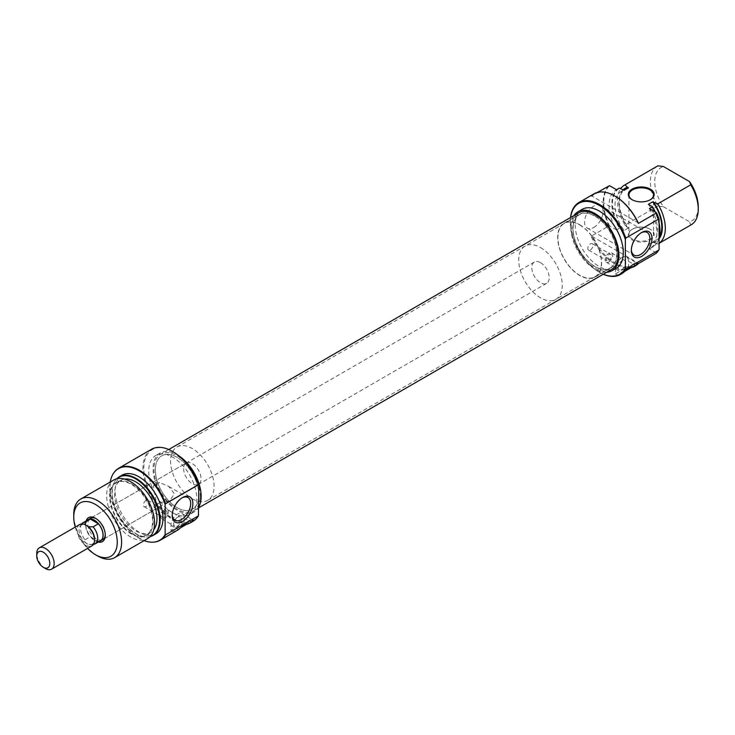 <?xml version="1.0" encoding="UTF-8"?>
<svg xmlns="http://www.w3.org/2000/svg" width="735" height="735" viewBox="0 0 735 735"><rect width="100%" height="100%" fill="white"/><g stroke="black" fill="none" stroke-linecap="round" stroke-linejoin="round"><path stroke-width="0.55" stroke-dasharray="3.67 2.76" d="M98.306 542.053A13.846 7.993 60 0 1 95.504 540.905A13.846 7.993 60 0 1 86.124 520.95M105.28 534.602A12.311 7.111 -120 0 0 105.298 533.996A12.311 7.111 -120 0 0 96.588 518.928L95.504 518.294L96.588 518.928A12.311 7.111 -120 0 0 96.064 518.634M186.175 463.041A12.311 7.111 -120 0 0 184.292 472.899A12.311 7.111 -120 0 0 192.331 483.749A12.311 7.111 -120 0 0 198.487 484.356A12.311 7.111 -120 0 0 200.37 474.498A12.311 7.111 -120 0 0 192.331 463.647A12.311 7.111 -120 0 0 186.175 463.041L90.433 518.313A12.311 7.111 -120 0 0 88.549 528.18A12.311 7.111 -120 0 0 96.588 539.021A12.311 7.111 -120 0 0 102.744 539.637L155.682 509.07L153.303 506.277A13.083 7.552 -60 0 0 156.426 505.101A13.083 7.552 -60 0 0 159.55 502.676L153.303 506.277M164.484 511.137A3.693 2.131 120 0 0 162.067 514.39A3.693 2.131 120 0 0 162.637 517.348A3.693 2.131 120 0 0 164.484 517.164A3.693 2.131 120 0 0 166.891 513.912A3.693 2.131 120 0 0 166.33 510.954A3.693 2.131 120 0 0 164.484 511.137M145.98 500.452A3.693 2.131 120 0 0 143.573 503.714A3.693 2.131 120 0 0 144.143 506.672A3.693 2.131 120 0 0 145.98 506.488A3.693 2.131 120 0 0 148.397 503.236A3.693 2.131 120 0 0 147.827 500.278A3.693 2.131 120 0 0 145.98 500.452M177.539 517.293A5.384 3.105 120 0 0 174.02 522.034A5.384 3.105 120 0 0 174.847 526.352A5.384 3.105 120 0 0 177.539 526.085A5.384 3.105 120 0 0 181.058 521.336A5.384 3.105 120 0 0 180.231 517.027A5.384 3.105 120 0 0 177.539 517.293M164.484 509.75A5.384 3.105 120 0 0 160.965 514.5A5.384 3.105 120 0 0 161.792 518.818A5.384 3.105 120 0 0 164.484 518.552A5.384 3.105 120 0 0 168.003 513.802A5.384 3.105 120 0 0 167.176 509.484A5.384 3.105 120 0 0 164.484 509.75M198.863 514.491A40.93 23.63 60 0 1 172.753 518.423A40.93 23.63 60 0 1 143.812 468.296A40.93 23.63 60 0 1 172.753 451.584M151.539 449.278A41.546 23.989 -120 0 0 145.172 482.564A41.546 23.989 -120 0 0 172.312 519.176A41.546 23.989 -120 0 0 193.084 521.234M181.986 497.907A13.083 7.552 120 0 0 181.453 498.192L182.537 497.567L181.453 498.192A13.083 7.552 120 0 0 172.201 514.215A13.083 7.552 120 0 0 172.22 514.812M153.303 486.184L159.55 482.573A13.083 7.552 -60 0 0 156.426 483.749A13.083 7.552 -60 0 0 153.303 486.184L155.829 499.543L155.682 509.07M131.409 483.749A30.769 17.769 60 0 1 153.165 521.437A30.769 17.769 60 0 1 131.409 533.996A30.769 17.769 60 0 1 109.644 496.309A30.769 17.769 60 0 1 131.409 483.749M113.686 480.019A33.847 19.542 -120 0 0 108.495 507.141A33.847 19.542 -120 0 0 130.609 536.973A33.847 19.542 -120 0 0 147.542 538.645M116.883 478.761A33.626 19.413 -120 0 0 115.184 480.718A33.626 19.413 -120 0 0 115.156 508.179A33.626 19.413 -120 0 0 135.754 533.821A33.626 19.413 -120 0 0 147.68 537A33.626 19.413 -120 0 0 150.225 536.504M150.096 536.633A33.847 19.542 60 0 1 148.194 536.954A33.847 19.542 60 0 1 136.196 533.748A33.847 19.542 60 0 1 115.45 507.94A33.847 19.542 60 0 1 115.478 480.295A33.847 19.542 60 0 1 116.709 478.807M110.25 482.004A41.316 23.86 -120 0 0 139.025 538.213A41.316 23.86 -120 0 0 144.097 540.629M153.927 542.099A41.546 23.989 60 0 1 139.457 538.149A41.546 23.989 60 0 1 113.888 472.761M192.331 498.826A30.769 17.769 -120 0 0 207.72 500.351A30.769 17.769 -120 0 0 212.433 475.692A30.769 17.769 -120 0 0 192.331 448.57A30.769 17.769 -120 0 0 176.942 447.045A30.769 17.769 -120 0 0 172.229 471.705A30.769 17.769 -120 0 0 192.331 498.826M177.098 507.619A30.769 17.769 -120 0 0 192.487 509.144A30.769 17.769 -120 0 0 197.2 484.484A30.769 17.769 -120 0 0 177.098 457.363A30.769 17.769 -120 0 0 161.718 455.838A30.769 17.769 -120 0 0 156.996 480.497A30.769 17.769 -120 0 0 177.098 507.619M178.55 455.617A34.003 19.634 -120 0 0 177.098 454.726A34.003 19.634 -120 0 0 160.101 453.045A34.003 19.634 -120 0 0 154.883 480.295A34.003 19.634 -120 0 0 177.098 510.255A34.003 19.634 -120 0 0 194.104 511.937A34.003 19.634 -120 0 0 198.863 506.865M172.753 512.773A34.003 19.634 -120 0 0 189.749 514.454A34.003 19.634 -120 0 0 194.968 487.204A34.003 19.634 -120 0 0 172.753 457.243A34.003 19.634 -120 0 0 155.746 455.553A34.003 19.634 -120 0 0 150.537 482.803A34.003 19.634 -120 0 0 172.753 512.773M122.093 475.159A33.847 19.542 -120 0 0 116.911 502.29A33.847 19.542 -120 0 0 139.025 532.112A33.847 19.542 -120 0 0 155.949 533.794M124.546 479.091A30.006 17.318 -120 0 0 120.751 480.378A30.006 17.318 -120 0 0 116.158 504.421A30.006 17.318 -120 0 0 135.754 530.863A30.006 17.318 -120 0 0 150.758 532.342A30.006 17.318 -120 0 0 153.762 529.705M131.409 533.371A30.006 17.318 -120 0 0 146.403 534.859A30.006 17.318 -120 0 0 151.006 510.816A30.006 17.318 -120 0 0 131.409 484.374A30.006 17.318 -120 0 0 116.406 482.886A30.006 17.318 -120 0 0 111.803 506.929A30.006 17.318 -120 0 0 131.409 533.371M159.55 502.676L169.482 501.105L174.37 493.736L168.71 486.414L159.55 482.573M97.681 555.982A33.847 19.542 60 0 1 73.739 514.528M180.883 527.611L173.46 531.901A41.546 23.989 -120 0 0 177.199 530.404M75.246 527.087A30.769 17.769 -120 0 0 87.557 548.402M184.062 522.943L184.062 517.918A9.233 5.329 120 0 0 182.151 513.692A9.233 5.329 120 0 0 175.04 516.163A9.233 5.329 120 0 0 171.007 525.461L171.007 530.486L184.062 522.943L185.376 523.706M171.007 530.486L173.46 531.901M155.388 468.36A30.769 17.769 60 0 1 161.718 455.838A30.769 17.769 60 0 1 186.056 464.768A30.769 17.769 60 0 1 198.817 496.621A30.769 17.769 60 0 1 192.487 509.144A30.769 17.769 60 0 1 168.14 500.213A30.769 17.769 60 0 1 155.388 468.36M573.171 227.152A30.769 17.769 60 0 1 579.502 214.629A30.769 17.769 60 0 1 603.848 223.559A30.769 17.769 60 0 1 616.61 255.412A30.769 17.769 60 0 1 610.28 267.935A30.769 17.769 60 0 1 585.933 259.005A30.769 17.769 60 0 1 573.171 227.152M611.254 269.626A32.726 18.899 60 0 1 585.363 260.135A32.726 18.899 60 0 1 571.793 226.261A32.726 18.899 60 0 1 578.528 212.939M200.196 497.512A32.726 18.899 60 0 1 193.461 510.834A32.726 18.899 60 0 1 167.571 501.343A32.726 18.899 60 0 1 154.01 467.469A32.726 18.899 60 0 1 160.735 454.147A32.726 18.899 60 0 1 186.626 463.638A32.726 18.899 60 0 1 200.196 497.512M579.658 224.947A30.769 17.769 60 0 1 599.76 252.068A30.769 17.769 60 0 1 595.047 276.727A30.769 17.769 60 0 1 579.658 275.202A30.769 17.769 60 0 1 559.555 248.09A30.769 17.769 60 0 1 564.269 223.431A30.769 17.769 60 0 1 579.658 224.947M540.491 247.566A30.769 17.769 60 0 1 560.594 274.679A30.769 17.769 60 0 1 555.88 299.338A30.769 17.769 60 0 1 540.491 297.813A30.769 17.769 60 0 1 520.389 270.7A30.769 17.769 60 0 1 525.102 246.041A30.769 17.769 60 0 1 540.491 247.566M540.491 262.643A12.311 7.111 60 0 1 548.53 273.484A12.311 7.111 60 0 1 546.647 283.352A12.311 7.111 60 0 1 540.491 282.745A12.311 7.111 60 0 1 532.452 271.895A12.311 7.111 60 0 1 534.336 262.027A12.311 7.111 60 0 1 540.491 262.643M87.456 520.178A12.311 7.111 -120 0 0 86.629 530.229A12.311 7.111 -120 0 0 94.411 540.28A12.311 7.111 -120 0 0 99.638 541.282M79.72 524.505A12.311 7.111 -120 0 0 77.827 534.363A12.311 7.111 -120 0 0 85.876 545.214A12.311 7.111 -120 0 0 92.031 545.82M81.695 523.936A12.183 7.038 -120 0 0 81.64 524.009A12.183 7.038 -120 0 0 85.067 539.766L85.214 542.504A10.997 6.349 -120 0 0 86.794 543.606A10.997 6.349 -120 0 0 88.384 544.341A10.997 6.349 -120 0 0 90.699 544.653A10.997 6.349 -120 0 0 94.576 539.122M86.794 525.644A10.997 6.349 -120 0 0 85.214 524.919L85.122 524.716M88.384 526.747L85.214 524.919A10.997 6.349 -120 0 0 80.069 526.242A10.997 6.349 -120 0 0 85.214 542.504L88.384 544.341L93.134 544.424A12.183 7.038 -120 0 0 93.419 544.405A12.183 7.038 -120 0 0 93.51 544.396M45.451 568.55A12.311 7.111 60 0 1 36.75 553.473M88.319 519.682A12.183 7.038 -120 0 0 90.387 536.697L98.444 541.355A12.183 7.038 -120 0 0 100.511 540.785M85.067 539.766L90.387 536.697M98.444 541.355L93.134 544.424M608.929 260.567A3.693 2.131 120 0 0 611.336 257.314A3.693 2.131 120 0 0 610.776 254.356A3.693 2.131 120 0 0 608.929 254.54A3.693 2.131 120 0 0 606.513 257.792A3.693 2.131 120 0 0 607.082 260.75A3.693 2.131 120 0 0 608.929 260.567M590.425 249.891A3.693 2.131 120 0 0 592.842 246.638A3.693 2.131 120 0 0 592.272 243.68A3.693 2.131 120 0 0 590.425 243.855A3.693 2.131 120 0 0 588.018 247.116A3.693 2.131 120 0 0 588.588 250.075A3.693 2.131 120 0 0 590.425 249.891M621.985 269.488A5.384 3.105 120 0 0 625.503 264.738A5.384 3.105 120 0 0 624.676 260.429A5.384 3.105 120 0 0 621.985 260.695A5.384 3.105 120 0 0 618.466 265.436A5.384 3.105 120 0 0 619.293 269.754A5.384 3.105 120 0 0 621.985 269.488M608.929 261.954A5.384 3.105 120 0 0 612.448 257.204A5.384 3.105 120 0 0 611.621 252.886A5.384 3.105 120 0 0 608.929 253.152A5.384 3.105 120 0 0 605.41 257.902A5.384 3.105 120 0 0 606.237 262.22A5.384 3.105 120 0 0 608.929 261.954M621.985 257.553A9.233 5.329 120 0 0 615.452 268.863L615.452 273.889L628.508 266.346L628.508 261.32A9.233 5.329 120 0 0 626.597 257.094A9.233 5.329 120 0 0 621.985 257.553M649.942 229.1L650.374 229.348A12.927 7.46 0 0 0 632.1 229.348A12.927 7.46 0 0 0 632.1 239.904A12.927 7.46 0 0 0 650.374 239.904A12.927 7.46 0 0 0 650.374 229.348L649.942 229.1A12.311 7.111 180 0 1 653.553 234.125A12.311 7.111 180 0 1 645.946 240.685A12.311 7.111 180 0 1 632.532 239.151A12.311 7.111 180 0 1 628.93 234.125A12.311 7.111 180 0 1 632.532 229.1A12.311 7.111 180 0 1 649.942 229.1M632.32 199.828A12.311 7.111 0 0 0 632.532 199.948L632.1 199.7L632.532 199.948A12.311 7.111 0 0 0 649.942 199.948A12.311 7.111 0 0 0 650.153 199.828M570.59 217.523A40.93 23.63 -120 0 0 570.305 222.062A40.93 23.63 -120 0 0 599.245 272.189A40.93 23.63 -120 0 0 603.316 274.21M603.242 274.247A41.546 23.989 60 0 1 599.677 272.437L599.245 272.189L599.677 272.437A41.546 23.989 60 0 1 570.305 221.557A41.546 23.989 60 0 1 570.516 217.56M592.006 236.348L638.246 263.047A40.93 23.63 60 0 1 615.131 263.02A40.93 23.63 60 0 1 592.006 236.348L591.032 236.293A41.546 23.989 -120 0 0 614.69 263.773A41.546 23.989 -120 0 0 635.463 265.831M641.113 232.83A13.083 7.552 120 0 0 640.589 233.114L641.673 232.49L640.589 233.114A13.083 7.552 120 0 0 631.337 249.137A13.083 7.552 120 0 0 631.356 249.735M593.807 227.464A13.083 7.552 120 0 0 602.351 215.943A13.083 7.552 120 0 0 600.339 205.46A13.083 7.552 120 0 0 593.807 206.103A13.083 7.552 120 0 0 585.262 217.633A13.083 7.552 120 0 0 587.265 228.107A13.083 7.552 120 0 0 593.807 227.464M579.658 224.699A31.081 17.943 60 0 1 599.962 252.087A31.081 17.943 60 0 1 595.203 276.994A31.081 17.943 60 0 1 579.658 275.45A31.081 17.943 60 0 1 559.353 248.062A31.081 17.943 60 0 1 564.122 223.164A31.081 17.943 60 0 1 579.658 224.699M594.891 215.906A31.081 17.943 60 0 1 615.195 243.294A31.081 17.943 60 0 1 610.427 268.202A31.081 17.943 60 0 1 594.891 266.658A31.081 17.943 60 0 1 574.586 239.27A31.081 17.943 60 0 1 579.355 214.363A31.081 17.943 60 0 1 594.891 215.906M606.641 272.29A34.003 19.634 60 0 1 594.891 269.047A34.003 19.634 60 0 1 573.916 215.603M616.242 268.22A34.003 19.634 60 0 1 599.245 266.539A34.003 19.634 60 0 1 577.03 236.569A34.003 19.634 60 0 1 582.239 209.319M625.329 271.013L617.905 275.303A41.546 23.989 -120 0 0 621.645 273.806M593.917 193.875A41.546 23.989 -120 0 0 591.032 196.089L597.289 192.478M608.874 185.79A41.546 23.989 -120 0 0 608.874 225.985L591.032 236.293M658.101 251.012A41.316 23.86 60 0 1 656.438 252.95L656.199 253.309M659.084 243.267A33.847 19.542 60 0 1 658.303 243.763A33.847 19.542 60 0 1 657.807 244.029L690.744 225.011A33.847 19.542 -120 0 0 691.24 224.745M623.179 189.777A30.769 17.769 -120 0 0 627.534 227.464L628.462 227.997A30.006 17.318 60 0 1 625.586 188.913M648.362 204.312A30.006 17.318 60 0 1 651.238 243.395A30.006 17.318 60 0 1 648.362 244.516L652.717 242.008L653.645 242.541A30.769 17.769 -120 0 0 659.084 238.82M659.359 237.148A30.006 17.318 60 0 1 655.592 240.887A30.006 17.318 60 0 1 652.717 242.008M655.344 212.112A33.626 19.413 60 0 1 659.084 222.999M659.084 238.204A33.626 19.413 60 0 1 656.805 243.055A33.626 19.413 60 0 1 652.432 246.868L648.362 244.516M649.4 208.685A33.847 19.542 60 0 1 649.896 248.614A33.847 19.542 60 0 1 649.4 248.88L652.23 247.254A33.847 19.542 -120 0 0 652.726 246.978A33.847 19.542 -120 0 0 656.511 243.478A33.847 19.542 -120 0 0 659.084 237.515M659.084 224.699A33.847 19.542 -120 0 0 654.784 211.79M656.438 252.95L649.4 248.88M657.393 166.11A33.847 19.542 -120 0 0 657.889 206.048L663.439 206.737A30.769 17.769 60 0 1 663.439 166.533M608.874 225.985L609.508 225.847A41.316 23.86 60 0 1 609.508 185.652M618.87 188.353A33.847 19.542 -120 0 0 619.375 228.282L620.037 228.162A33.626 19.413 60 0 1 620.037 187.958M657.807 244.029L653.645 242.541M698.25 206.737A30.769 17.769 60 0 1 689.549 221.814L690.744 225.011M663.439 206.737L689.549 221.814M657.889 206.048L624.952 225.057A33.847 19.542 60 0 1 620.827 188.417M628.462 227.997L624.107 230.514A30.006 17.318 60 0 1 621.231 191.431A30.006 17.318 60 0 1 624.107 190.31M624.107 230.514L620.037 228.162M619.375 228.282L616.546 229.917A33.847 19.542 60 0 1 616.049 189.979A33.847 19.542 60 0 1 616.546 189.713L616.049 189.979M616.546 229.917L609.508 225.847M627.534 227.464L624.952 225.057M638.246 222.843L592.006 196.153A40.93 23.63 60 0 1 614.91 196.061M591.032 196.089L592.006 196.153M638.357 263.617L638.246 263.047M628.508 266.346L629.821 267.108M615.452 273.889L617.905 275.303M184.062 517.918L189.07 520.812M171.007 525.461L178.32 529.678M615.452 268.863L622.765 273.08M628.508 261.32L633.515 264.214M144.143 506.672L162.637 517.348M161.792 518.818L174.847 526.352M172.201 514.215L172.201 515.474M155.636 509.07L174.912 520.196M147.68 537L148.194 536.954M207.72 500.351L610.28 267.935M194.104 511.937L189.749 514.454M150.758 532.342L146.403 534.859M198.487 484.356L169.482 501.105M120.751 480.378L116.406 482.886M160.101 453.045L155.746 455.553M176.942 447.045L579.502 214.629M168.71 486.414L187.995 497.549M182.151 513.692L192.846 519.865M167.176 509.484L180.231 517.027M147.827 500.278L166.33 510.954M105.298 533.996L105.298 535.255M198.863 507.72L193.461 510.834M168.747 449.526L160.735 454.147M595.047 276.727L555.88 299.338M546.647 283.352L102.744 539.637M80.069 526.242L81.64 524.009M90.699 544.653L93.419 544.405M534.336 262.027L90.433 518.313M564.269 223.431L525.102 246.041M592.272 243.68L610.776 254.356M611.621 252.886L624.676 260.429M628.93 194.922L628.93 234.125M570.305 222.062L570.305 221.557M600.339 205.46L647.122 232.471M595.203 276.994L610.427 268.202M658.303 243.763L659.084 243.313M651.238 243.395L655.592 240.887M649.896 248.614L652.726 246.978M621.231 191.431L623.638 190.043M564.122 223.164L579.355 214.363M587.265 228.107L634.048 255.118M631.337 249.137L631.337 250.387M653.553 194.922L653.553 234.125M626.597 257.094L637.291 263.268M606.237 262.22L619.293 269.754M588.588 250.075L607.082 260.75"/><path stroke-width="1.1" d="M86.124 520.95A13.846 7.993 60 0 1 95.504 518.294L95.504 518.294A13.846 7.993 60 0 1 105.298 535.255A13.846 7.993 60 0 1 98.306 542.053M96.064 518.634A12.311 7.111 -120 0 0 90.433 518.313L88.255 519.572A12.311 7.111 -120 0 0 87.456 520.178M172.753 451.584L172.312 451.336L172.753 451.584A40.93 23.63 60 0 1 198.863 485.67L198.422 484.788A41.546 23.989 -120 0 0 172.312 451.336L172.312 451.336A41.546 23.989 -120 0 0 151.539 449.278L118.684 468.25A41.546 23.989 60 0 1 139.457 470.308A41.546 23.989 60 0 1 165.568 503.76L198.422 484.788M182.537 521.437A14.617 8.443 -60 0 1 172.201 515.474A14.617 8.443 -60 0 1 182.537 497.567L182.537 497.567A14.617 8.443 -60 0 1 192.873 503.53A14.617 8.443 -60 0 1 182.537 521.437M172.22 514.812A13.083 7.552 120 0 0 174.912 520.196A13.083 7.552 120 0 0 181.453 519.553A13.083 7.552 120 0 0 189.998 508.032A13.083 7.552 120 0 0 187.995 497.549A13.083 7.552 120 0 0 181.986 497.907M114.605 557.663L147.542 538.645A33.847 19.542 -120 0 0 152.724 511.523A33.847 19.542 -120 0 0 130.609 481.691A33.847 19.542 -120 0 0 113.686 480.019L80.749 499.028A33.847 19.542 60 0 1 97.681 500.71A33.847 19.542 60 0 1 119.796 530.541A33.847 19.542 60 0 1 114.605 557.663A33.847 19.542 60 0 1 97.681 555.982L95.504 554.732A30.769 17.769 -120 0 0 117.26 542.164A30.769 17.769 -120 0 0 95.504 504.476A30.769 17.769 -120 0 0 73.739 517.036A30.769 17.769 -120 0 0 75.246 527.087M150.225 536.504A33.626 19.413 -120 0 0 158.273 510.54A33.626 19.413 -120 0 0 135.754 478.908A33.626 19.413 -120 0 0 116.883 478.761M116.709 478.807A33.847 19.542 60 0 1 119.263 476.795A33.847 19.542 60 0 1 136.196 478.467A33.847 19.542 60 0 1 158.31 508.298A33.847 19.542 60 0 1 153.119 535.429A33.847 19.542 60 0 1 150.096 536.633M144.097 540.629A41.316 23.86 -120 0 0 153.67 542.127A41.316 23.86 -120 0 0 165.136 534.685L165.568 534.841A41.546 23.989 60 0 1 160.23 540.207A41.546 23.989 60 0 1 154.185 542.081A41.546 23.989 60 0 1 153.927 542.099M165.136 534.685L165.136 504.412A41.316 23.86 -120 0 0 139.025 470.74A41.316 23.86 -120 0 0 113.741 472.972A41.316 23.86 -120 0 0 110.25 482.004M113.888 472.761A41.546 23.989 60 0 1 114.035 472.55A41.546 23.989 60 0 1 118.684 468.25M198.863 506.865A34.003 19.634 -120 0 0 178.55 455.617M153.119 535.429L155.949 533.794A33.847 19.542 -120 0 0 161.14 506.663A33.847 19.542 -120 0 0 139.025 476.84A33.847 19.542 -120 0 0 122.093 475.159L119.263 476.795M153.762 529.705A30.006 17.318 -120 0 0 154.304 505.175A30.006 17.318 -120 0 0 135.754 481.866A30.006 17.318 -120 0 0 124.546 479.091M99.638 541.282A12.311 7.111 -120 0 0 100.566 540.886L102.744 539.637A12.311 7.111 -120 0 0 105.28 534.602M73.739 517.036L73.739 514.528A33.847 19.542 60 0 1 80.749 499.028M160.23 540.207L177.199 530.404A41.546 23.989 -120 0 0 178.32 529.678L186.819 522.576A9.233 5.329 -60 0 1 191.321 519.967L192.846 519.865L191.385 522.144A41.546 23.989 60 0 1 190.255 522.87L193.084 521.234A41.546 23.989 -120 0 0 198.422 515.869L198.863 485.67M191.321 519.967L198.422 515.869M190.255 522.87A41.546 23.989 60 0 1 186.515 524.358L180.883 527.611M165.568 534.841L186.819 522.576M87.557 548.402A30.769 17.769 -120 0 0 95.504 554.732L97.681 555.982M165.568 503.76L165.136 504.412M185.376 523.706L186.515 524.358M168.747 449.526L578.528 212.939A32.726 18.899 60 0 1 604.418 222.429A32.726 18.899 60 0 1 617.988 256.304A32.726 18.899 60 0 1 611.254 269.626L198.863 507.72M100.566 540.886A12.311 7.111 -120 0 0 102.459 531.028A12.311 7.111 -120 0 0 94.411 520.178A12.311 7.111 -120 0 0 88.255 519.572M51.606 569.156L92.031 545.82A12.311 7.111 -120 0 0 94.576 540.188L94.576 539.122A10.997 6.349 -120 0 0 88.384 526.747A10.997 6.349 -120 0 0 86.794 525.644L85.876 525.112A12.311 7.111 -120 0 0 79.72 524.505L39.295 547.841A12.311 7.111 60 0 1 45.451 548.448A12.311 7.111 60 0 1 53.499 559.298A12.311 7.111 60 0 1 51.606 569.156A12.311 7.111 60 0 1 45.451 568.55L43.282 567.291A9.233 5.329 -120 0 0 49.805 563.524A9.233 5.329 -120 0 0 43.282 552.215A9.233 5.329 -120 0 0 36.75 555.982A9.233 5.329 -120 0 0 43.282 567.291L45.451 568.55M94.576 540.188A12.311 7.111 -120 0 0 85.876 525.112L86.794 525.644M85.214 524.919L85.067 522.181A12.183 7.038 -120 0 0 83.009 522.741A12.183 7.038 -120 0 0 81.695 523.936M36.75 555.982L36.75 553.473A12.311 7.111 60 0 1 39.295 547.841M93.51 544.396A12.183 7.038 -120 0 0 95.192 543.854A12.183 7.038 -120 0 0 93.134 526.83L88.384 526.747M93.134 526.83L98.444 523.761L90.387 519.112L85.067 522.181M90.387 519.112A12.183 7.038 -120 0 0 88.319 519.682L83.009 522.741M95.192 543.854L100.511 540.785A12.183 7.038 -120 0 0 98.444 523.761M603.316 274.21A40.93 23.63 -120 0 0 625.356 268.257L625.788 269.139A41.546 23.989 60 0 1 620.45 274.495L621.645 273.806A41.546 23.989 -120 0 0 622.765 273.08L631.264 265.978A9.233 5.329 -60 0 1 633.515 264.214A9.233 5.329 -60 0 1 635.766 263.369L637.291 263.268L635.83 265.546A41.546 23.989 60 0 1 634.7 266.272A41.546 23.989 60 0 1 630.961 267.76L625.329 271.013M632.1 199.7L632.1 199.7A12.927 7.46 180 0 1 632.1 189.143A12.927 7.46 180 0 1 650.374 189.143A12.927 7.46 180 0 1 650.374 199.7A12.927 7.46 180 0 1 632.1 199.7M650.153 199.828A12.311 7.111 0 0 0 653.553 194.922A12.311 7.111 0 0 0 649.942 189.896A12.311 7.111 0 0 0 636.528 188.362A12.311 7.111 0 0 0 628.93 194.922A12.311 7.111 0 0 0 632.32 199.828M620.45 274.495A41.546 23.989 60 0 1 603.242 274.247M570.516 217.56A41.546 23.989 60 0 1 578.904 202.538A41.546 23.989 60 0 1 599.677 204.596A41.546 23.989 60 0 1 625.788 238.057L625.356 239.435A40.93 23.63 -120 0 0 599.245 205.35A40.93 23.63 -120 0 0 570.59 217.523M641.673 232.49L641.673 232.49A14.617 8.443 -60 0 1 652.009 238.452A14.617 8.443 -60 0 1 641.673 256.359A14.617 8.443 -60 0 1 631.337 250.387A14.617 8.443 -60 0 1 641.673 232.49L641.673 232.49M631.356 249.735A13.083 7.552 120 0 0 634.048 255.118A13.083 7.552 120 0 0 640.589 254.475A13.083 7.552 120 0 0 649.134 242.945A13.083 7.552 120 0 0 647.122 232.471A13.083 7.552 120 0 0 641.113 232.83M573.916 215.603A34.003 19.634 60 0 1 577.885 211.836A34.003 19.634 60 0 1 594.891 213.517A34.003 19.634 60 0 1 617.106 243.487A34.003 19.634 60 0 1 611.897 270.728A34.003 19.634 60 0 1 606.641 272.29M577.885 211.836L582.239 209.319A34.003 19.634 60 0 1 599.245 211.009A34.003 19.634 60 0 1 621.461 240.97A34.003 19.634 60 0 1 616.242 268.22L611.897 270.728M634.7 266.272L635.463 265.831A41.546 23.989 -120 0 0 638.357 263.617L656.199 253.309A41.546 23.989 -120 0 0 657.954 251.232A41.546 23.989 -120 0 0 658.643 250.166L635.766 263.369M631.264 265.978L625.788 269.139M654.784 211.79A33.847 19.542 -120 0 0 652.23 207.049L649.4 208.685L656.438 212.746A41.316 23.86 60 0 1 659.084 219.241L658.643 219.085A41.546 23.989 -120 0 0 656.199 213.113L638.357 223.412A41.546 23.989 -120 0 0 614.69 195.933A41.546 23.989 -120 0 0 593.917 193.875L578.904 202.538M597.289 192.478L609.508 185.652L616.546 189.713L619.375 188.077A33.847 19.542 -120 0 0 618.87 188.353L616.527 189.703M658.643 250.166L659.084 249.514A41.316 23.86 60 0 1 658.248 250.81A41.316 23.86 60 0 1 658.101 251.012M659.084 243.313L691.24 224.745A33.847 19.542 -120 0 0 698.25 209.245A33.847 19.542 -120 0 0 690.744 184.816L657.807 203.825A33.847 19.542 60 0 1 659.084 243.267M623.638 190.043L625.586 188.913A30.006 17.318 60 0 1 628.462 187.802L627.534 187.26A30.769 17.769 -120 0 0 623.179 189.777M659.084 238.82A30.769 17.769 -120 0 0 653.645 202.336L652.717 201.803A30.006 17.318 60 0 1 659.359 237.148M652.717 201.803L648.362 204.312L652.432 206.664A33.626 19.413 60 0 1 655.344 212.112M659.084 222.999A33.626 19.413 60 0 1 659.084 238.204M659.084 237.515A33.847 19.542 -120 0 0 659.084 224.699M659.084 219.241L659.084 249.514M657.889 165.844A33.847 19.542 -120 0 0 657.393 166.11L624.456 185.128A33.847 19.542 60 0 1 624.952 184.862L657.889 165.844L663.439 166.533L689.549 181.609A30.769 17.769 60 0 1 698.25 206.737L698.25 209.245M628.462 187.802L624.107 190.31L619.375 188.077M653.645 202.336L657.807 203.825M620.827 188.417A33.847 19.542 60 0 1 624.456 185.128M658.643 219.085L625.788 238.057M614.69 195.933L615.131 196.181A40.93 23.63 60 0 1 638.246 222.843L638.357 223.412M625.356 239.435L625.356 268.257M690.744 184.816L689.549 181.609M624.952 184.862L627.534 187.26M629.821 267.108L630.961 267.76M189.07 520.812L191.385 522.144M633.515 264.214L635.83 265.546M153.67 542.127L154.185 542.081"/></g></svg>
